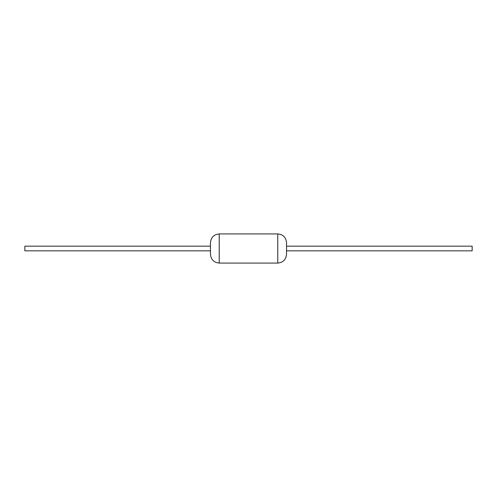 <?xml version="1.0" encoding="UTF-8"?>
<svg xmlns="http://www.w3.org/2000/svg" width="497" height="497" viewBox="0 0 497 497"><rect width="100%" height="100%" fill="white"/><g stroke="black" fill="none" stroke-linecap="round" stroke-linejoin="round"><path stroke-width="0.75" d="M219.233 233.919L219.233 263.081C213.915 262.553 210.989 259.627 210.461 254.309L210.461 242.691C210.989 237.373 213.915 234.447 219.233 233.919L277.767 233.919L277.767 263.081C283.085 262.553 286.011 259.627 286.539 254.309L286.539 242.691C286.011 237.373 283.085 234.447 277.767 233.919M210.461 246.164L24.85 246.164L24.85 250.836L210.461 250.836M286.539 246.164L472.15 246.164L472.15 250.836L286.539 250.836M219.233 263.081L277.767 263.081"/></g></svg>
